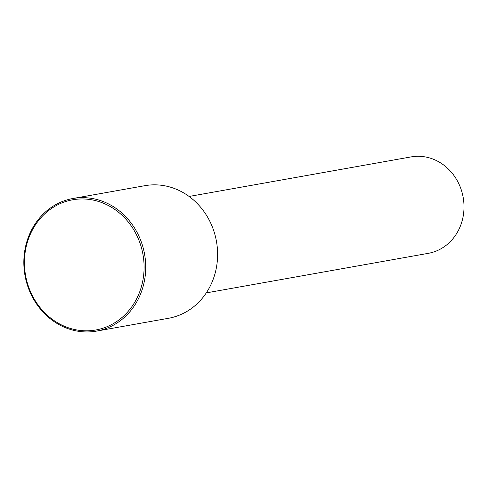 <?xml version="1.0" encoding="UTF-8"?>
<svg xmlns="http://www.w3.org/2000/svg" width="488" height="488" viewBox="0 0 488 488"><rect width="100%" height="100%" fill="white"/><g stroke="black" fill="none" stroke-linecap="round" stroke-linejoin="round"><path stroke-width="0.73" d="M206.284 292.892L428.281 253.339A48.977 44.17 -100.1 0 0 463.6 200.208A48.977 44.17 -100.1 0 0 411.097 156.904L189.106 196.457M96.593 331.096L168.47 318.286A67.344 60.732 -100.1 0 0 217.038 245.232A67.344 60.732 -100.1 0 0 144.844 185.69L72.968 198.494A67.344 60.732 -100.1 0 0 24.4 271.554A67.344 60.732 -100.1 0 0 96.593 331.096A67.344 60.732 -100.1 0 0 145.156 258.036A67.344 60.732 -100.1 0 0 72.968 198.494M143.539 258.25A66.118 59.627 -100.1 0 0 76.116 199.293A66.118 59.627 -100.1 0 0 24.98 271.523A66.118 59.627 -100.1 0 0 92.403 330.48A66.118 59.627 -100.1 0 0 143.539 258.25"/></g></svg>
